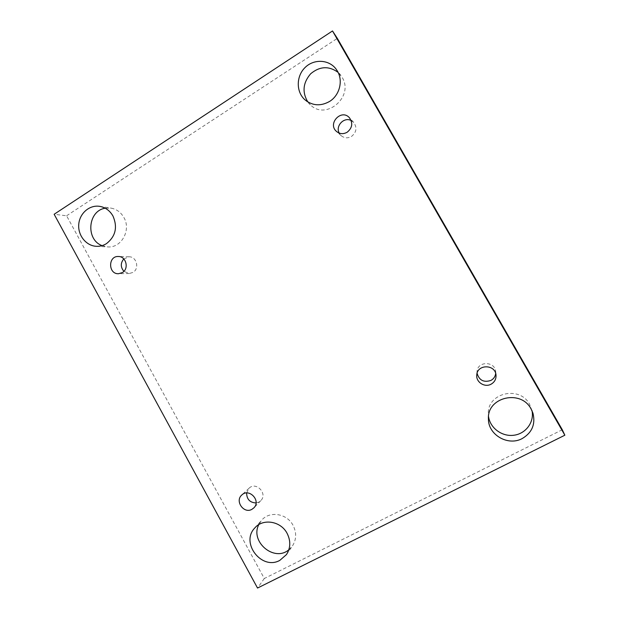 <?xml version="1.0" encoding="UTF-8"?>
<svg xmlns="http://www.w3.org/2000/svg" width="619" height="619" viewBox="0 0 619 619"><rect width="100%" height="100%" fill="white"/><g stroke="black" fill="none" stroke-linecap="round" stroke-linejoin="round"><path stroke-width="0.46" stroke-dasharray="3.1 2.32" d="M562.284 429.733L264.298 578.517L66.597 215.776L54.147 214.267M264.298 578.517L257.527 588.05M66.597 215.776L337.332 38.37M307.821 101.949L310.367 104.812C325.95 120.844 354.362 96.61 342.114 77.321L338.09 72.377M532.038 410.815L529.632 404.369C519.674 385.041 486.836 393.065 488.352 414.088L488.538 416.502M288.841 549.773L292.439 545.958C296.501 539.505 296.71 532.642 293.073 525.361C286.945 513.375 269.497 510.644 261.613 520.262L258.765 524.657M102.081 245.627L107.675 246.904C121.309 248.25 131.437 230.059 123.885 217.486C120.852 212.247 116.542 209.121 110.94 208.108L105.215 208.216M123.785 258.928L129.147 256.792C136.698 256.606 139.685 268.708 133 272.406L129.286 273.513L123.893 271.339M246.625 492.972L249.016 488.252C256.034 481.071 268.042 493.722 260.769 500.686L258.85 502.125L256.057 502.953M477.079 373.296L477.048 371.57C477.427 360.908 495.154 361.001 495.695 371.733L495.687 373.474M351.151 120.527L353.712 122.423C357.271 127.638 356.536 132.311 351.515 136.451C347.793 138.486 344.334 138.223 341.139 135.646L339.212 133.093M353.712 122.423L349.426 117.749M341.139 135.646L336.465 131.421M477.048 371.57L476.762 375.021M495.695 371.733L496.02 375.215M249.016 488.252L241.758 495.045M260.769 500.686L253.86 507.874M129.147 256.792L118.399 256.498M129.286 273.513L118.554 273.722M96.347 246.308L107.675 246.904M99.667 206.351L110.94 208.108M286.465 554.585L292.439 545.958M254.734 528.046L261.613 520.262M532.951 413.159L531.427 408.439M488.437 418.947L488.352 414.088M304.734 99.62L310.367 104.812M336.016 69.003L340.721 75.216"/><path stroke-width="0.93" d="M257.527 588.05L54.147 214.267L332.511 30.95L564.853 435.203L257.527 588.05M329.579 101.446C320.619 106.445 312.34 105.841 304.734 99.62C296.014 91.72 296.13 76.238 305.02 67.572C313.763 58.743 328.851 59.37 336.016 69.003L337.456 71.185C343.328 80.927 339.522 95.403 329.579 101.446M522.165 438.585C507.928 446.384 488.082 434.7 488.437 418.947C486.867 397.236 520.803 388.98 531.087 408.958L532.951 413.159C535.644 424.247 532.046 432.72 522.165 438.585M279.796 560.388C261.682 570.61 240.273 542.793 254.734 528.046C262.843 518.149 280.794 521.005 287.108 533.369C290.86 540.874 290.644 547.954 286.465 554.585L279.796 560.388M106.514 243.6C103.365 245.573 99.976 246.47 96.347 246.308C86.142 245.859 77.777 235.382 78.752 224.372C79.557 213.338 89.515 204.68 99.667 206.351C105.416 207.388 109.842 210.607 112.96 216C117.765 227.181 115.614 236.381 106.514 243.6M122.369 272.577L118.554 273.722C108.101 274.318 107.923 255.825 118.399 256.498C126.152 256.297 129.232 268.77 122.369 272.577M251.879 509.352C243.824 514.072 234.647 501.065 241.758 495.045C248.977 487.656 261.342 500.717 253.86 507.874L251.879 509.352M491.091 384.182C484.739 387.834 475.864 382.132 476.762 375.021C477.148 364.018 495.463 364.127 496.02 375.215C496.206 379.176 494.566 382.163 491.091 384.182M347.166 132.234C343.328 134.338 339.761 134.068 336.465 131.421C327.211 123.622 341.464 108.48 349.426 117.749C353.101 123.127 352.35 127.955 347.166 132.234M564.853 435.203L562.284 429.733L337.332 38.37L332.511 30.95M338.09 72.377C328.898 65.746 319.76 66.21 310.653 73.777C302.946 82.791 302.002 92.185 307.821 101.949M488.538 416.502C490 427.922 501.877 436.821 513.739 435.258C525.632 433.88 534.39 422.29 532.038 410.815M258.765 524.657C249.867 541.772 274.279 562.346 288.841 549.773M105.215 208.216C87.813 210.715 85.468 239.677 102.081 245.627M123.893 271.339C120.481 267.191 120.45 263.052 123.785 258.928M256.057 502.953C249.883 502.605 246.741 499.278 246.625 492.972M495.687 373.474C495.27 376.561 493.683 378.882 490.921 380.43C483.787 382.728 479.168 380.352 477.079 373.296M339.212 133.093C335.243 125.959 344.009 116.666 351.151 120.527"/></g></svg>
